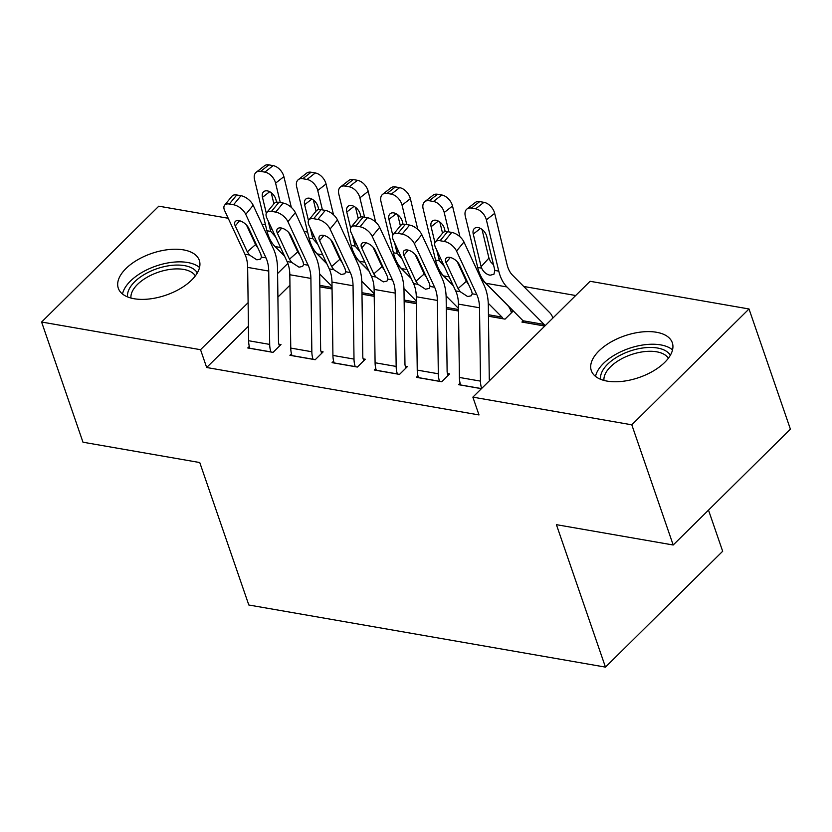 <?xml version="1.0" encoding="UTF-8"?>
<svg xmlns="http://www.w3.org/2000/svg" width="832" height="832" viewBox="0 0 832 832"><rect width="100%" height="100%" fill="white"/><g stroke="black" fill="none" stroke-linecap="round" stroke-linejoin="round"><path stroke-width="1.25" d="M607.1 381.108A42.838 22.048 161 0 1 591.313 370.635A42.838 22.048 161 0 1 610.282 342.399A42.838 22.048 161 0 1 656.521 332.27A42.838 22.048 161 0 1 672.308 342.742A42.838 22.048 161 0 1 653.338 370.968A42.838 22.048 161 0 1 607.1 381.108M134.098 298.73A42.838 22.048 161 0 1 118.3 288.246A42.838 22.048 161 0 1 137.27 260.021A42.838 22.048 161 0 1 183.518 249.881A42.838 22.048 161 0 1 199.306 260.364A42.838 22.048 161 0 1 180.336 288.59A42.838 22.048 161 0 1 134.098 298.73M575.682 295.516L523.723 286.468M482.654 279.323L481.562 279.126M440.502 271.981L439.41 271.783M398.341 264.638L397.249 264.441M356.19 257.296L355.087 257.098M590.086 281.289L749.018 308.974L631.8 424.819L472.867 397.134L590.086 281.289M631.8 424.819L673.192 545.002L790.4 429.156L749.018 308.974M708.5 510.11L722.675 551.273L605.457 667.118L248.81 604.999L199.763 462.55L82.982 442.208L41.6 322.026L158.808 206.18L228.207 218.265M261.945 224.141L265.46 224.754M304.096 231.483L307.622 232.097M510.848 310.929L512.959 311.293L505.045 319.124L488.457 316.233M417.934 375.804L416.385 377.333L441.688 381.742L449.602 373.911L447.491 373.547M404.144 301.548L416.374 303.68M333.622 361.119L332.072 362.648L357.365 367.058L365.29 359.226L363.178 358.862M319.831 286.863L332.062 288.995M249.309 346.434L247.759 347.963L273.052 352.373L280.977 344.542L278.866 344.178M289.952 285.199L277.898 297.097M248.425 326.238L206.669 367.505L479.003 414.939L472.867 397.134M291.46 353.777L289.921 355.306L315.214 359.715L323.128 351.884L321.027 351.52M361.993 294.206L374.223 296.338M375.783 368.462L374.234 369.99L399.526 374.4L407.441 366.569L405.34 366.205M446.306 308.89L458.536 311.022M460.096 383.146L458.546 384.675L481.437 388.669M523.13 320.85L521.903 322.057L544.794 326.05M206.669 367.505L200.533 349.7L41.6 322.026M673.192 545.002L556.41 524.67L605.457 667.118M310.034 241.478L309.15 242.351M287.841 263.411L277.597 273.541M248.113 302.671L200.533 349.7M249.87 348.338L249.839 348.244A19.219 12.043 -80.1 0 1 248.612 340.735L247.655 267.394A27.456 17.212 99.9 0 0 244.91 254.207L224.682 210.673A10.982 5.73 -140.7 0 1 224.619 205.182A10.982 5.73 -140.7 0 1 229.33 204.027L233.553 204.755L240.978 195.697L236.756 194.969L229.33 204.027M279.5 346.008L278.834 344.084A5.491 3.442 -80.1 0 1 278.481 341.942L277.534 268.601A41.184 25.813 99.9 0 0 273.416 248.82L253.178 205.286L245.752 214.344A10.982 5.73 -140.7 0 0 233.553 204.755M270.941 352.009L270.92 351.915A19.219 12.043 -80.1 0 1 269.693 344.406L268.736 271.066A27.456 17.212 99.9 0 0 265.99 257.878L245.752 214.344M246.48 225.035L255.559 244.587L257.972 248.113M240.978 195.697A10.982 5.73 39.3 0 1 253.178 205.286M224.619 205.182L232.034 196.123A10.982 5.73 39.3 0 1 236.756 194.969M249.454 254.998L247.302 251.846L235.269 225.961A8.788 4.586 39.3 0 1 235.217 221.562A8.788 4.586 39.3 0 1 238.992 220.636A8.788 4.586 39.3 0 1 248.758 228.301L260.801 254.197L261.456 257.088L260.489 259.064L256.87 259.844L249.454 254.998L244.91 254.207M326.851 263.786L312.302 249.122M291.335 207.418L283.889 176.654L275.59 183.144A10.982 7.03 -128 0 0 264.836 172.11L273.146 165.62A10.982 7.03 52 0 1 283.889 176.654M280.28 202.54L275.59 183.144M332.03 286.395L319.623 273.905M299.062 253.178L297.627 251.732M284.544 256.121L275.049 246.553A41.184 25.813 -80.1 0 1 266.916 230.745L254.509 179.473A10.982 7.03 -128 0 1 256.173 172.286L264.482 165.797A10.982 7.03 52 0 1 268.934 164.882L273.146 165.62M275.683 237.058L270.826 231.431L270.358 229.965L271.7 228.478M268.934 164.882L260.624 171.382L264.836 172.11M260.624 171.382A10.982 7.03 -128 0 0 256.173 172.286M269.703 191.703L262.465 197.35L266.323 213.273M268.154 220.854L270.358 229.965M262.465 197.35A8.788 5.626 52 0 1 263.806 191.61A8.788 5.626 52 0 1 267.363 190.882A8.788 5.626 52 0 1 275.954 199.701L276.567 202.238M273.905 203.819L271.211 192.66M292.022 355.68L291.99 355.586A19.219 12.043 -80.1 0 1 290.763 348.078L289.817 274.737A27.456 17.212 99.9 0 0 287.071 261.55L266.833 218.015A10.982 5.73 -140.7 0 1 266.77 212.524A10.982 5.73 -140.7 0 1 271.492 211.37L275.704 212.098L283.13 203.039L278.918 202.311L271.492 211.37M321.651 353.35L320.996 351.426A5.491 3.442 -80.1 0 1 320.642 349.284L319.686 275.943A41.184 25.813 99.9 0 0 315.578 256.162L295.339 212.628L287.914 221.686A10.982 5.73 -140.7 0 0 275.704 212.098M313.102 359.351L313.071 359.258A19.219 12.043 -80.1 0 1 311.844 351.749L310.898 278.408A27.456 17.212 99.9 0 0 308.152 265.221L287.914 221.686M288.631 232.378L297.721 251.93L300.123 255.455M283.13 203.039A10.982 5.73 39.3 0 1 295.339 212.628M266.77 212.524L274.196 203.466A10.982 5.73 39.3 0 1 278.918 202.311M291.616 262.34L289.463 259.189L277.42 233.303A8.788 4.586 39.3 0 1 277.378 228.904A8.788 4.586 39.3 0 1 281.154 227.978A8.788 4.586 39.3 0 1 290.919 235.643L302.952 261.539L303.607 264.43L302.64 266.406L299.021 267.186L291.616 262.34L287.071 261.55M334.183 363.022L334.152 362.929A19.219 12.043 -80.1 0 1 332.925 355.42L331.968 282.079A27.456 17.212 99.9 0 0 329.233 268.892L308.994 225.358A10.982 5.73 -140.7 0 1 308.932 219.866A10.982 5.73 -140.7 0 1 313.643 218.712L317.866 219.44L325.291 210.382L321.069 209.654L313.643 218.712M363.813 360.693L363.147 358.769A5.491 3.442 -80.1 0 1 362.804 356.626L361.847 283.286A41.184 25.813 99.9 0 0 357.729 263.505L337.49 219.97L330.075 229.029A10.982 5.73 -140.7 0 0 317.866 219.44M355.264 366.694L355.233 366.6A19.219 12.043 -80.1 0 1 354.006 359.091L353.049 285.75A27.456 17.212 99.9 0 0 350.303 272.563L330.075 229.029M330.793 239.73L339.882 259.272L342.285 262.798M325.291 210.382A10.982 5.73 39.3 0 1 337.49 219.97M308.932 219.866L316.358 210.808A10.982 5.73 39.3 0 1 321.069 209.654M333.767 269.682L331.625 266.531L319.582 240.646A8.788 4.586 39.3 0 1 319.53 236.246A8.788 4.586 39.3 0 1 323.305 235.321A8.788 4.586 39.3 0 1 333.07 242.986L345.114 268.882L345.769 271.773L344.802 273.749L341.182 274.529L333.767 269.682L329.233 268.892M369.013 271.128L354.463 256.464M333.497 214.76L326.05 183.997L317.741 190.486A10.982 7.03 -128 0 0 306.998 179.452L315.307 172.962A10.982 7.03 52 0 1 326.05 183.997M322.431 209.882L317.741 190.486M374.182 293.738L361.785 281.247M341.224 260.52L339.789 259.074M326.706 263.463L317.21 253.895A41.184 25.813 -80.1 0 1 309.067 238.087L296.66 186.815A10.982 7.03 -128 0 1 298.334 179.629L306.644 173.139A10.982 7.03 52 0 1 311.085 172.224L315.307 172.962M317.845 244.4L312.978 238.774L312.51 237.307L313.851 235.82M311.085 172.224L302.775 178.724L306.998 179.452M302.775 178.724A10.982 7.03 -128 0 0 298.334 179.629M311.865 199.046L304.626 204.693L308.474 220.615M310.305 228.197L312.51 237.307M304.626 204.693A8.788 5.626 52 0 1 305.958 198.952A8.788 5.626 52 0 1 309.514 198.224A8.788 5.626 52 0 1 318.115 207.043L318.729 209.581M316.066 211.162L313.362 200.002M411.174 278.47L396.614 263.806M375.648 222.102L368.212 191.339L359.902 197.829A10.982 7.03 -128 0 0 349.149 186.794L357.458 180.305A10.982 7.03 52 0 1 368.212 191.339M364.593 217.225L359.902 197.829M416.343 301.08L403.946 288.59M383.386 267.862L381.95 266.417M368.867 270.806L359.372 261.238A41.184 25.813 -80.1 0 1 351.229 245.43L338.822 194.158A10.982 7.03 -128 0 1 340.486 186.971L348.795 180.482A10.982 7.03 52 0 1 353.246 179.566L357.458 180.305M359.996 251.742L355.139 246.116L354.671 244.65L356.013 243.162M353.246 179.566L344.937 186.066L349.149 186.794M344.937 186.066A10.982 7.03 -128 0 0 340.486 186.971M354.016 206.388L346.778 212.035L350.636 227.958M352.466 235.539L354.671 244.65M346.778 212.035A8.788 5.626 52 0 1 348.119 206.294A8.788 5.626 52 0 1 351.676 205.566A8.788 5.626 52 0 1 360.266 214.386L360.88 216.923M358.228 218.504L355.524 207.345M127.598 296.92A37.066 19.084 161 0 1 149.146 271.908A37.066 19.084 161 0 1 197.319 272.906M195.364 275.86A34.32 17.67 -19 0 0 150.946 275.236A34.32 17.67 -19 0 0 130.946 298.033M199.534 267.498A42.557 21.913 -19 0 0 147.077 269.714A42.557 21.913 -19 0 0 122.512 294.018M600.6 379.298A37.066 19.084 161 0 1 622.149 354.297A37.066 19.084 161 0 1 670.332 355.295M668.366 358.238A34.32 17.67 -19 0 0 623.948 357.614A34.32 17.67 -19 0 0 603.959 380.422M672.547 349.887A42.557 21.913 -19 0 0 620.079 352.092A42.557 21.913 -19 0 0 595.525 376.407M376.334 370.365L376.314 370.271A19.219 12.043 -80.1 0 1 375.086 362.762L374.13 289.422A27.456 17.212 99.9 0 0 371.384 276.234L351.146 232.7A10.982 5.73 -140.7 0 1 351.083 227.209A10.982 5.73 -140.7 0 1 355.805 226.054L360.017 226.782L367.442 217.724L363.23 216.996L355.805 226.054M405.964 368.035L405.309 366.111A5.491 3.442 -80.1 0 1 404.955 363.969L404.009 290.628A41.184 25.813 99.9 0 0 399.89 270.847L379.652 227.313L372.226 236.371A10.982 5.73 -140.7 0 0 360.017 226.782M397.415 374.036L397.384 373.942A19.219 12.043 -80.1 0 1 396.157 366.434L395.21 293.093A27.456 17.212 99.9 0 0 392.465 279.906L372.226 236.371M372.954 247.073L382.034 266.614L384.436 270.14M367.442 217.724A10.982 5.73 39.3 0 1 379.652 227.313M351.083 227.209L358.509 218.15A10.982 5.73 39.3 0 1 363.23 216.996M375.929 277.025L373.776 273.884L361.743 247.988A8.788 4.586 39.3 0 1 361.691 243.589A8.788 4.586 39.3 0 1 365.466 242.663A8.788 4.586 39.3 0 1 375.232 250.328L387.265 276.224L387.92 279.115L386.963 281.091L383.344 281.871L375.929 277.025L371.384 276.234M418.496 377.707L418.465 377.614A19.219 12.043 -80.1 0 1 417.238 370.105L416.291 296.764A27.456 17.212 99.9 0 0 413.546 283.577L393.307 240.042A10.982 5.73 -140.7 0 1 393.245 234.551A10.982 5.73 -140.7 0 1 397.966 233.397L402.178 234.125L409.604 225.066L405.392 224.338L397.966 233.397M448.126 375.378L447.46 373.454A5.491 3.442 -80.1 0 1 447.117 371.311L446.16 297.97A41.184 25.813 99.9 0 0 442.052 278.19L421.814 234.655L414.388 243.714A10.982 5.73 -140.7 0 0 402.178 234.125M439.577 381.378L439.546 381.285A19.219 12.043 -80.1 0 1 438.318 373.776L437.362 300.435A27.456 17.212 99.9 0 0 434.626 287.248L414.388 243.714M415.106 254.415L424.195 273.957L426.598 277.482M409.604 225.066A10.982 5.73 39.3 0 1 421.814 234.655M393.245 234.551L400.67 225.493A10.982 5.73 39.3 0 1 405.392 224.338M418.08 284.367L415.938 281.226L403.894 255.33A8.788 4.586 39.3 0 1 403.842 250.931A8.788 4.586 39.3 0 1 407.618 250.006A8.788 4.586 39.3 0 1 417.383 257.67L429.426 283.566L430.082 286.458L429.114 288.434L425.495 289.214L418.08 284.367L413.546 283.577M453.326 285.813L438.776 271.149M417.81 229.445L410.363 198.682L402.054 205.171A10.982 7.03 -128 0 0 391.31 194.137L399.62 187.647A10.982 7.03 52 0 1 410.363 198.682M406.754 224.567L402.054 205.171M458.505 308.422L446.098 295.932M425.537 275.205L424.102 273.759M411.018 278.148L401.523 268.58A41.184 25.813 -80.1 0 1 393.38 252.772L380.973 201.5A10.982 7.03 -128 0 1 382.647 194.314L390.957 187.824A10.982 7.03 52 0 1 395.408 186.919L399.62 187.647M402.158 259.085L397.301 253.458L396.833 251.992L398.174 250.505M395.408 186.919L387.098 193.409L391.31 194.137M387.098 193.409A10.982 7.03 -128 0 0 382.647 194.314M396.178 213.73L388.939 219.378L392.787 235.3M394.628 242.882L396.833 251.992M388.939 219.378A8.788 5.626 52 0 1 390.27 213.637A8.788 5.626 52 0 1 393.827 212.909A8.788 5.626 52 0 1 402.428 221.728L403.042 224.266M400.379 225.846L397.686 214.687M511.482 312.759L510.827 310.835A19.219 12.043 99.9 0 0 507.572 305.334L480.927 278.491M459.971 236.787L452.525 206.024L444.215 212.514A10.982 7.03 -128 0 0 433.472 201.479L441.782 194.99A10.982 7.03 52 0 1 452.525 206.024M448.906 231.91L444.215 212.514M488.457 316.15L502.902 318.666A5.491 3.442 99.9 0 0 501.977 317.096L488.259 303.274M467.698 282.547L466.263 281.102M453.18 285.49L443.685 275.922A41.184 25.813 -80.1 0 1 435.542 260.114L423.134 208.842A10.982 7.03 -128 0 1 424.809 201.656L433.118 195.166A10.982 7.03 52 0 1 437.559 194.262L441.782 194.99M444.309 266.427L439.452 260.801L438.984 259.334L440.326 257.847M437.559 194.262L429.25 200.751L433.472 201.479M429.25 200.751A10.982 7.03 -128 0 0 424.809 201.656M438.329 221.073L431.101 226.72L434.949 242.642M436.779 250.224L438.984 259.334M431.101 226.72A8.788 5.626 52 0 1 432.432 220.979A8.788 5.626 52 0 1 435.989 220.251A8.788 5.626 52 0 1 444.59 229.07L445.203 231.608M442.541 233.189L439.837 222.03M460.658 385.05L460.626 384.956A19.219 12.043 -80.1 0 1 459.399 377.447L458.442 304.106A27.456 17.212 99.9 0 0 455.697 290.919L435.469 247.385A10.982 5.73 -140.7 0 1 435.406 241.894A10.982 5.73 -140.7 0 1 440.118 240.739L444.34 241.467L451.766 232.409L447.543 231.681L440.118 240.739M489.57 380.63A5.491 3.442 -80.1 0 1 489.268 378.654L488.322 305.313A41.184 25.813 99.9 0 0 484.203 285.532L463.965 241.998L456.539 251.056A10.982 5.73 -140.7 0 0 444.34 241.467M481.645 388.461A19.219 12.043 -80.1 0 1 480.48 381.118L479.523 307.778A27.456 17.212 99.9 0 0 476.778 294.59L456.539 251.056M457.267 261.758L466.346 281.299L468.759 284.825M451.766 232.409A10.982 5.73 39.3 0 1 463.965 241.998M435.406 241.894L442.822 232.835A10.982 5.73 39.3 0 1 447.543 231.681M460.242 291.71L458.089 288.569L446.056 262.673A8.788 4.586 39.3 0 1 446.004 258.274A8.788 4.586 39.3 0 1 449.779 257.348A8.788 4.586 39.3 0 1 459.545 265.013L471.588 290.909L472.243 293.8L471.276 295.776L467.657 296.556L460.242 291.71L455.697 290.919M552.926 318.022A19.219 12.043 99.9 0 0 549.723 312.676L512.512 275.174A27.456 17.212 -80.1 0 1 507.083 264.638L494.676 213.366L486.366 219.856A10.982 7.03 -128 0 0 475.623 208.822L483.933 202.332A10.982 7.03 52 0 1 494.676 213.366M545.002 325.842A5.491 3.442 99.9 0 0 544.128 324.438L506.917 286.936A41.184 25.813 -80.1 0 1 498.774 271.128L486.366 219.856M524.014 322.431L523.983 322.338A5.491 3.442 99.9 0 0 523.047 320.767L485.836 283.265A41.184 25.813 -80.1 0 1 477.703 267.457L465.296 216.185A10.982 7.03 -128 0 1 466.96 208.998L475.27 202.509A10.982 7.03 52 0 1 479.721 201.604L483.933 202.332M480.49 228.415L473.252 234.062A8.788 5.626 52 0 1 474.594 228.322A8.788 5.626 52 0 1 478.15 227.594A8.788 5.626 52 0 1 486.741 236.413L494.863 270.452L493.917 274.279L490.121 275.226C486.408 274.435 483.569 272.074 481.614 268.143L481.146 266.677L488.946 258.076L481.998 229.372M479.721 201.604L471.411 208.094L475.623 208.822M471.411 208.094A10.982 7.03 -128 0 0 466.96 208.998M473.252 234.062L481.146 266.677M488.946 258.076L490.547 261.758L493.646 264.961M270.92 351.915L249.839 348.244M265.99 257.878L261.456 257.088M268.736 271.066L247.655 267.394M269.693 344.406L248.612 340.735M239.533 220.75L235.269 225.961M247.302 251.846L255.559 244.587M266.916 230.745L270.826 231.431M275.049 246.553L280.54 247.51M319.831 286.78L332.062 288.912M319.81 285.366L332.041 287.498M313.071 359.258L291.99 355.586M308.152 265.221L303.607 264.43M310.898 278.408L289.817 274.737M311.844 351.749L290.763 348.078M281.694 228.093L277.42 233.303M289.463 259.189L297.721 251.93M355.233 366.6L334.152 362.929M350.303 272.563L345.769 271.773M353.049 285.75L331.968 282.079M354.006 359.091L332.925 355.42M323.856 235.435L319.582 240.646M331.625 266.531L339.882 259.272M309.067 238.087L312.978 238.774M317.21 253.895L322.702 254.852M361.982 294.122L374.213 296.254M361.972 292.708L374.202 294.84M351.229 245.43L355.139 246.116M359.372 261.238L364.863 262.194M404.144 301.465L416.374 303.597M404.123 300.05L416.354 302.182M397.384 373.942L376.314 370.271M392.465 279.906L387.92 279.115M395.21 293.093L374.13 289.422M396.157 366.434L375.086 362.762M366.007 242.778L361.743 247.988M373.776 273.884L382.034 266.614M439.546 381.285L418.465 377.614M434.626 287.248L430.082 286.458M437.362 300.435L416.291 296.764M438.318 373.776L417.238 370.105M408.169 250.12L403.894 255.33M415.938 281.226L424.195 273.957M393.38 252.772L397.301 253.458M401.523 268.58L407.014 269.537M446.306 308.807L458.536 310.939M446.285 307.393L458.515 309.525M435.542 260.114L439.452 260.801M443.685 275.922L449.176 276.879M488.436 314.735L501.977 317.096M481.51 388.596L460.626 384.956M476.778 294.59L472.243 293.8M479.523 307.778L458.442 304.106M480.48 381.118L459.399 377.447M450.32 257.462L446.056 262.673M458.089 288.569L466.346 281.299M477.703 267.457L481.614 268.143M485.836 283.265L506.917 286.936M494.863 270.452L498.774 271.128M523.983 322.338L544.866 325.978M523.047 320.767L544.128 324.438"/></g></svg>

